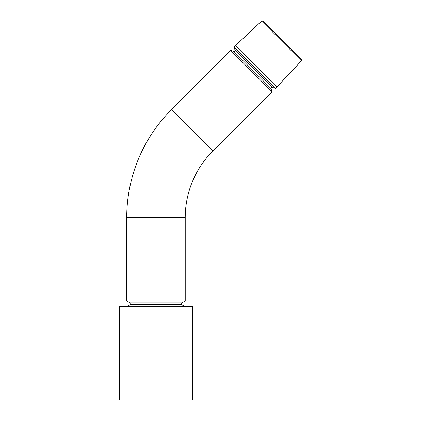 <?xml version="1.0" encoding="UTF-8"?>
<svg xmlns="http://www.w3.org/2000/svg" width="421" height="421" viewBox="0 0 421 421"><rect width="100%" height="100%" fill="white"/><g stroke="black" fill="none" stroke-linecap="round" stroke-linejoin="round"><path stroke-width="0.63" d="M176.499 399.95L192.376 399.95L192.376 306.562L119.585 306.562L119.585 399.95L176.499 399.95M275.513 88.321L272.103 87.363A0.931 0.931 0 0 0 270.971 88.568L233.897 51.494A0.931 0.931 0 0 0 235.102 50.357L234.144 46.952L235.428 45.663L276.797 87.031L275.513 88.321L234.144 46.952M127.2 306.562L130.242 304.725A1.026 1.026 0 0 0 130.242 302.91L181.719 302.91A1.026 1.026 0 0 0 181.719 304.725L184.756 306.562M171.5 109.597L212.868 150.965A94.346 94.346 0 0 0 185.229 217.678L126.726 217.678A152.855 152.855 0 0 1 171.5 109.597L230.719 50.378L272.087 91.746L270.971 88.568M233.897 51.494L230.719 50.378M261.641 21.05L263.078 21.097L301.368 59.387L301.415 60.819L261.641 21.05L235.428 45.663M301.415 60.819L276.797 87.031M127.2 306.309L184.756 306.309M181.719 302.91L185.229 301.078L126.726 301.078L130.242 302.91M212.868 150.965L272.087 91.746M272.103 87.363L235.102 50.357M130.242 304.725L181.719 304.725M185.229 217.678L185.229 301.078M126.726 217.678L126.726 301.078"/></g></svg>
